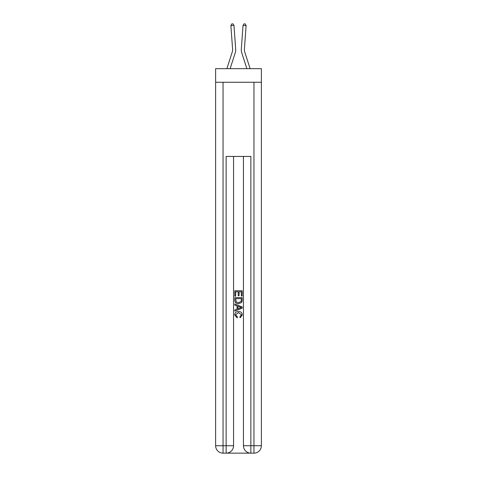 <?xml version="1.0" encoding="UTF-8"?>
<svg xmlns="http://www.w3.org/2000/svg" width="477" height="477" viewBox="0 0 477 477"><rect width="100%" height="100%" fill="white"/><g stroke="black" fill="none" stroke-linecap="round" stroke-linejoin="round"><path stroke-width="0.72" d="M261.372 82.259L261.372 68.658L215.628 68.658L215.628 82.259L261.372 82.259L261.372 445.733L253.955 445.733L253.955 82.259M235.268 52.714L230.129 68.658L235.268 52.714A9.272 9.272 148.8 0 0 235.692 49.203L233.974 25.388L235.692 49.203L233.974 25.388L235.692 49.203L233.974 25.388L235.692 49.203L233.974 25.388L235.692 49.203L233.974 25.388L235.692 49.203L233.974 25.388L235.692 49.203L233.974 25.388L235.692 49.203L233.974 25.388L235.692 49.203L233.974 25.388L235.692 49.203L233.974 25.388L235.692 49.203L233.974 25.388L235.692 49.203L233.974 25.388L235.692 49.203L233.974 25.388L235.692 49.203L233.974 25.388L235.692 49.203L233.974 25.388L235.692 49.203L233.974 25.388L235.692 49.203L233.974 25.388L235.692 49.203L233.974 25.388L235.692 49.203L233.974 25.388L235.692 49.203L233.974 25.388L235.692 49.203L233.974 25.388L235.692 49.203L233.974 25.388L235.692 49.203L233.974 25.388L235.692 49.203L233.974 25.388L235.692 49.203L233.974 25.388L235.692 49.203L233.974 25.388L230.892 25.609L231.697 23.939L232.931 23.85L233.974 25.388M232.329 51.766A6.183 6.183 -31.2 0 0 232.609 49.423A6.183 6.183 -31.2 0 1 232.329 51.766A6.183 6.183 -31.2 0 0 232.609 49.423A6.183 6.183 -31.2 0 1 232.329 51.766A6.183 6.183 -31.2 0 0 232.609 49.423A6.183 6.183 -31.2 0 1 232.329 51.766A6.183 6.183 -31.2 0 0 232.609 49.423A6.183 6.183 -31.2 0 1 232.329 51.766A6.183 6.183 -31.2 0 0 232.609 49.423A6.183 6.183 -31.2 0 1 232.329 51.766A6.183 6.183 -31.2 0 0 232.609 49.423A6.183 6.183 -31.2 0 1 232.329 51.766A6.183 6.183 -31.2 0 0 232.609 49.423A6.183 6.183 -31.2 0 1 232.329 51.766A6.183 6.183 -31.2 0 0 232.609 49.423A6.183 6.183 -31.2 0 1 232.329 51.766A6.183 6.183 -31.2 0 0 232.609 49.423A6.183 6.183 -31.2 0 1 232.329 51.766A6.183 6.183 -31.2 0 0 232.609 49.423A6.183 6.183 -31.2 0 1 232.329 51.766A6.183 6.183 -31.2 0 0 232.609 49.423A6.183 6.183 -31.2 0 1 232.329 51.766A6.183 6.183 -31.2 0 0 232.609 49.423A6.183 6.183 -31.2 0 1 232.329 51.766A6.183 6.183 -31.2 0 0 232.609 49.423A6.183 6.183 -31.2 0 1 232.329 51.766A6.183 6.183 -31.2 0 0 232.609 49.423A6.183 6.183 -31.2 0 1 232.329 51.766A6.183 6.183 -31.2 0 0 232.609 49.423A6.183 6.183 -31.2 0 1 232.329 51.766A6.183 6.183 -31.2 0 0 232.609 49.423A6.183 6.183 -31.2 0 1 232.329 51.766A6.183 6.183 -31.2 0 0 232.609 49.423A6.183 6.183 -31.2 0 1 232.329 51.766A6.183 6.183 -31.2 0 0 232.609 49.423A6.183 6.183 -31.2 0 1 232.329 51.766A6.183 6.183 -31.2 0 0 232.609 49.423A6.183 6.183 -31.2 0 1 232.329 51.766A6.183 6.183 -31.2 0 0 232.609 49.423A6.183 6.183 -31.2 0 1 232.329 51.766A6.183 6.183 -31.2 0 0 232.609 49.423A6.183 6.183 -31.2 0 1 232.329 51.766A6.183 6.183 -31.2 0 0 232.609 49.423A6.183 6.183 -31.2 0 1 232.329 51.766A6.183 6.183 -31.2 0 0 232.609 49.423A6.183 6.183 -31.2 0 1 232.329 51.766A6.183 6.183 -31.2 0 0 232.609 49.423A6.183 6.183 -31.2 0 1 232.329 51.766A6.183 6.183 -31.2 0 0 232.609 49.423A6.183 6.183 -31.2 0 1 232.329 51.766L226.885 68.658L232.329 51.766A6.183 6.183 -30 0 0 232.609 49.423L230.892 25.609M244.671 51.766A6.183 6.183 31.2 0 1 244.391 49.423A6.183 6.183 31.2 0 0 244.671 51.766A6.183 6.183 31.2 0 1 244.391 49.423A6.183 6.183 31.2 0 0 244.671 51.766A6.183 6.183 31.2 0 1 244.391 49.423A6.183 6.183 31.2 0 0 244.671 51.766A6.183 6.183 31.2 0 1 244.391 49.423A6.183 6.183 31.2 0 0 244.671 51.766A6.183 6.183 31.2 0 1 244.391 49.423A6.183 6.183 31.2 0 0 244.671 51.766A6.183 6.183 31.2 0 1 244.391 49.423A6.183 6.183 31.2 0 0 244.671 51.766A6.183 6.183 31.2 0 1 244.391 49.423A6.183 6.183 31.2 0 0 244.671 51.766A6.183 6.183 31.2 0 1 244.391 49.423A6.183 6.183 31.2 0 0 244.671 51.766A6.183 6.183 31.2 0 1 244.391 49.423A6.183 6.183 31.2 0 0 244.671 51.766A6.183 6.183 31.2 0 1 244.391 49.423A6.183 6.183 31.2 0 0 244.671 51.766A6.183 6.183 31.2 0 1 244.391 49.423A6.183 6.183 31.2 0 0 244.671 51.766A6.183 6.183 31.2 0 1 244.391 49.423A6.183 6.183 31.2 0 0 244.671 51.766A6.183 6.183 31.2 0 1 244.391 49.423A6.183 6.183 31.2 0 0 244.671 51.766A6.183 6.183 31.2 0 1 244.391 49.423A6.183 6.183 31.2 0 0 244.671 51.766A6.183 6.183 31.2 0 1 244.391 49.423A6.183 6.183 31.2 0 0 244.671 51.766A6.183 6.183 31.2 0 1 244.391 49.423A6.183 6.183 31.2 0 0 244.671 51.766A6.183 6.183 31.2 0 1 244.391 49.423A6.183 6.183 31.2 0 0 244.671 51.766A6.183 6.183 31.2 0 1 244.391 49.423A6.183 6.183 31.2 0 0 244.671 51.766A6.183 6.183 31.2 0 1 244.391 49.423A6.183 6.183 31.2 0 0 244.671 51.766A6.183 6.183 31.2 0 1 244.391 49.423A6.183 6.183 31.2 0 0 244.671 51.766A6.183 6.183 31.2 0 1 244.391 49.423A6.183 6.183 31.2 0 0 244.671 51.766A6.183 6.183 31.2 0 1 244.391 49.423A6.183 6.183 31.2 0 0 244.671 51.766A6.183 6.183 31.2 0 1 244.391 49.423A6.183 6.183 31.2 0 0 244.671 51.766A6.183 6.183 31.2 0 1 244.391 49.423A6.183 6.183 31.2 0 0 244.671 51.766A6.183 6.183 31.2 0 1 244.391 49.423A6.183 6.183 31.2 0 0 244.671 51.766L250.115 68.658L244.671 51.766A6.183 6.183 30 0 1 244.391 49.423L246.108 25.609L243.026 25.388L241.308 49.203A9.272 9.272 -148.8 0 0 241.732 52.714L246.871 68.658L241.732 52.714M226.694 453.15L250.306 453.15M250.86 453.15L250.86 445.733L243.443 445.733A7.417 7.417 0 0 0 250.86 453.15L253.955 453.15L253.955 445.733L250.86 445.733L250.86 156.438L226.14 156.438L226.14 445.733L215.628 445.733L215.628 82.259M233.557 156.438L233.557 445.733A7.417 7.417 0 0 1 226.14 453.15L223.045 453.15A7.417 7.417 0 0 1 215.628 445.733M243.443 445.733L243.443 156.438M253.955 453.15A7.417 7.417 0 0 0 261.372 445.733M234.791 296.187L234.791 290.767L242.209 290.767L242.209 295.996L241.35 295.996L241.35 291.811L239.072 291.811L239.072 295.71L238.214 295.71L238.214 291.811L235.65 291.811L235.65 296.187L234.791 296.187M234.791 300.272L234.791 297.612L242.209 297.612L242.101 301.464L241.571 302.537L238.542 303.7C236.169 303.712 234.917 302.567 234.791 300.272M235.65 298.662L236.169 301.941L238.554 302.656L241.201 301.392L241.35 298.662L235.65 298.662M234.791 305.125L234.791 304.016L242.209 306.961L242.209 308.142L234.791 311.087L234.791 309.978L237.075 309.132L237.075 305.972L234.791 305.125M239.985 307.045L237.928 306.288L237.928 308.816L241.35 307.552L239.985 307.045M235.555 314.838L237.409 316.919L237.164 317.968L234.696 314.939C234.899 312.662 236.181 311.511 238.554 311.499C240.837 311.547 242.083 312.685 242.304 314.915L240.146 317.777L239.925 316.728L241.445 314.868L238.56 312.542L235.555 314.838M243.026 25.388L241.308 49.203L243.026 25.388L241.308 49.203L243.026 25.388L241.308 49.203L243.026 25.388L241.308 49.203L243.026 25.388L241.308 49.203L243.026 25.388L241.308 49.203L243.026 25.388L241.308 49.203L243.026 25.388L241.308 49.203L243.026 25.388L241.308 49.203L243.026 25.388L241.308 49.203L243.026 25.388L241.308 49.203L243.026 25.388L241.308 49.203L243.026 25.388L241.308 49.203L243.026 25.388L241.308 49.203L243.026 25.388L241.308 49.203L243.026 25.388L241.308 49.203L243.026 25.388L241.308 49.203L243.026 25.388L241.308 49.203L243.026 25.388L241.308 49.203L243.026 25.388L241.308 49.203L243.026 25.388L241.308 49.203L243.026 25.388L241.308 49.203L243.026 25.388L241.308 49.203L243.026 25.388L241.308 49.203L243.026 25.388L241.308 49.203L243.026 25.388L244.069 23.85L245.303 23.939L246.108 25.609M223.045 82.259L223.045 453.15M233.557 445.733L226.14 445.733L226.14 453.15"/></g></svg>
